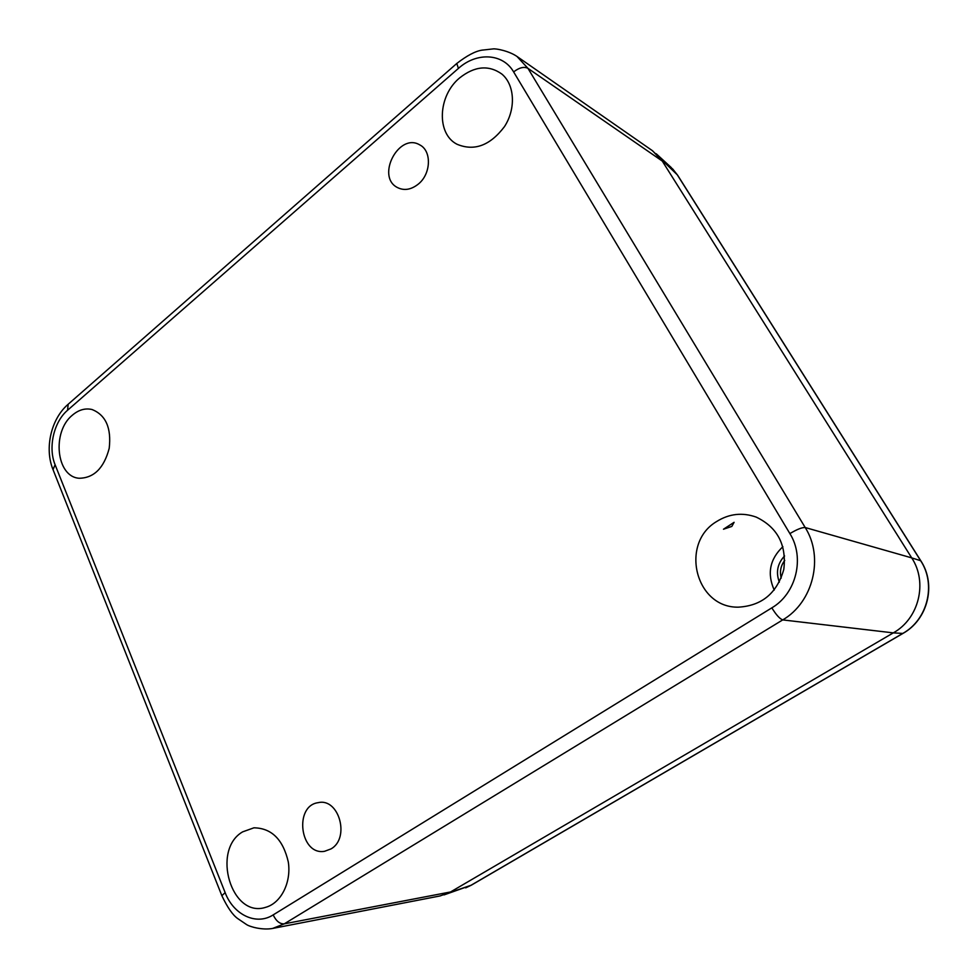 <?xml version="1.0" encoding="UTF-8"?>
<svg xmlns="http://www.w3.org/2000/svg" width="978" height="978" viewBox="0 0 978 978"><rect width="100%" height="100%" fill="white"/><g stroke="black" fill="none" stroke-linecap="round" stroke-linejoin="round"><path stroke-width="1.47" d="M457.007 63.289L456.775 63.484C466.934 55.612 475.332 51.162 481.995 50.147L493.267 48.9C495.919 48.497 508.829 50.832 516.971 56.443L652.57 150.795L662.265 161.064L911.716 557.876C927.926 582.35 918.978 618.671 893.305 632.876L450.54 891.96L440.186 895.921L272.581 928.452C262.593 930.286 250.258 926.924 246.664 924.638L237.752 918.599C232.727 915.078 227.434 907.437 221.859 895.701L221.957 895.946M444.036 894.907L470.785 885.42L902.657 633.512C927.719 619.697 936.423 584.404 920.579 560.59L677.289 174.817L652.192 150.526M439.807 895.995L471.323 885.176L465.687 887.853M902.914 633.438L893.305 632.876C918.978 618.671 927.926 582.35 911.716 557.876L920.787 560.761C936.557 584.587 927.939 619.563 902.914 633.438L471.323 885.176M672.571 168.827L677.693 175.306L671.079 167.397L656.238 153.766M782.889 546.678C769.82 559.11 766.923 573.573 774.221 590.052M723.475 529.22L731.813 526.433L734.099 522.313L723.475 529.22L734.099 522.313M716.666 521.506C679.661 543.255 695.236 607.888 738.219 607.167C761.801 605.847 776.997 593.255 783.806 569.404C786.679 544.77 777.473 527.338 756.202 517.093C742.375 512.215 729.197 513.694 716.666 521.506M516.983 56.455L527.961 68.35L662.265 161.064L911.716 557.876L805.2 527.533C824.185 557.387 813.195 602.301 782.718 619.905L284.28 923.843L272.605 928.452M771.838 607.851C776.104 614.795 779.735 618.805 782.718 619.905L893.305 632.876L450.54 891.96L284.28 923.843C279.855 924.1 276.151 921.117 273.18 914.895L771.838 607.851C796.288 593.597 805.065 557.643 789.894 533.609L513.621 71.907C502.949 53.167 476.543 51.932 458.425 68.399L67.555 410.271C53.778 421.885 47.922 447.533 55.098 464.721L225.148 892.633C233.51 914.833 256.273 925.836 273.18 914.895M72.458 415.112C51.614 431.64 56.198 476.897 79.181 478.254C93.961 478.046 103.974 468.071 109.206 448.315C111.516 428.022 105.82 415.088 92.115 409.537C85.294 407.936 78.753 409.794 72.458 415.112M242.63 831.862C211.175 849.955 231.383 918.635 265.649 907.327C281.053 903.183 291.505 882.413 288.302 861.985C283.094 839.515 271.639 828.121 253.925 827.816L242.63 831.862M459.599 77.947C437.838 95.832 436.274 133.839 457.044 144.267C474.281 151.456 490.088 145.575 504.465 126.627C516.091 108.754 514.77 84.646 501.738 73.973C488.658 64.756 474.611 66.088 459.599 77.947M330.967 848.928L324.623 851.288C300.05 855.836 293.681 805.689 318.229 802.657C338.963 797.645 350.356 838.195 330.967 848.928M418.254 184.145C410.968 189.854 403.938 190.93 397.154 187.397C375.882 176.284 398.951 132.336 419.684 144.854C431.934 150.771 431.127 173.998 418.254 184.145M779.344 582.142C775.688 572.338 777.437 563.597 784.588 555.944M781.226 578.071C779.539 571.617 780.713 565.736 784.747 560.418M513.621 71.907C519.294 67.568 524.074 66.382 527.961 68.35L805.2 527.533C801.984 527.362 796.887 529.391 789.894 533.609M68.167 404.256L67.555 410.271M55.098 464.721L53.032 469.636M225.148 892.633L221.859 895.701L52.812 469.085C44.475 448.181 51.039 419.244 67.678 404.684L456.775 63.484L458.425 68.399M677.693 175.306L920.763 560.712"/></g></svg>

